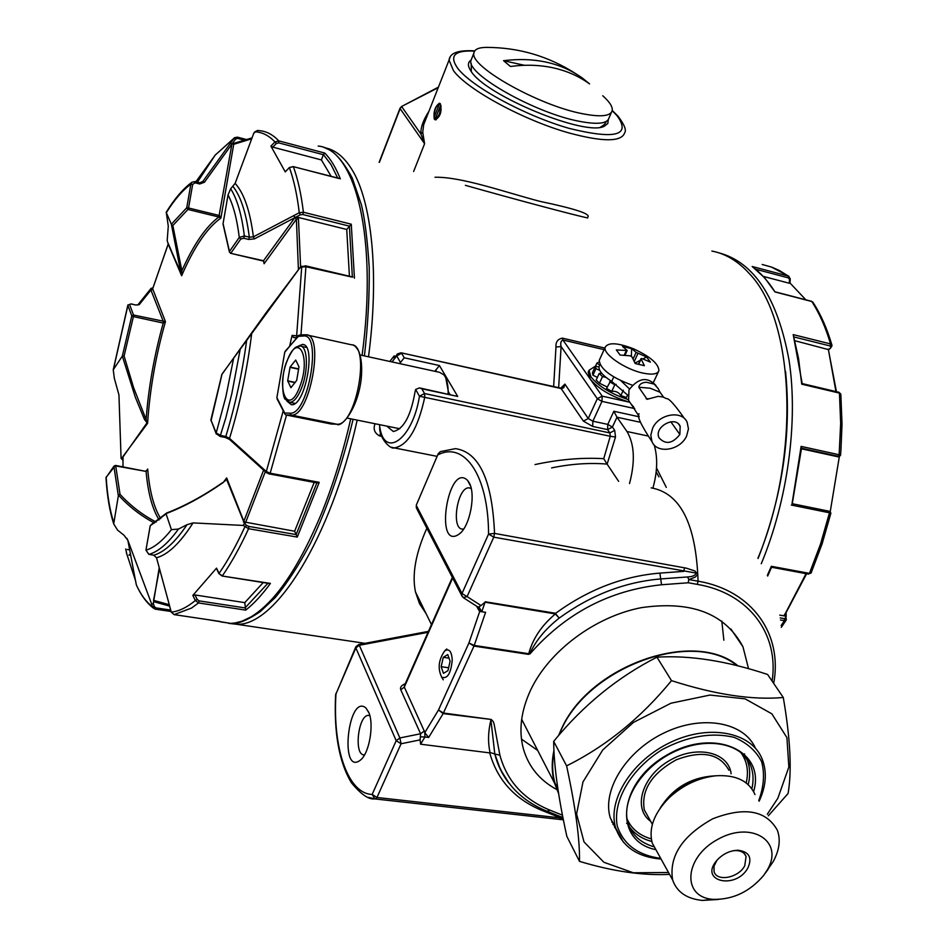 <?xml version="1.0" encoding="UTF-8"?>
<svg xmlns="http://www.w3.org/2000/svg" width="948" height="948" viewBox="0 0 948 948"><rect width="100%" height="100%" fill="white"/><g stroke="black" fill="none" stroke-linecap="round" stroke-linejoin="round"><path stroke-width="1.42" d="M428.911 111.366C423.282 119.969 420.604 127.494 420.865 133.964L401.81 106.792L400.032 108.191M438.213 87.678L401.537 106.52L438.426 87.145M434.303 119.152L435.274 119.815C440.417 116.723 442.1 111.39 440.346 103.83L439.457 103.202C435.002 106.46 433.283 111.781 434.303 119.152M435.014 177.229C462.126 176.755 505.924 192.527 540.005 201.367C574.82 208.69 590.77 213.904 587.843 217.009M426.873 116.557L423.685 124.662L422.725 132.293L424.597 143.717L400.127 108.665L379.366 162.381M422.725 132.293L420.865 133.964L424.597 143.717L413.624 171.517M465.385 185.322C513.709 199.021 575.175 215.409 587.713 217.945M228.61 623.357L236.751 624.282C275.252 626.391 330.805 538.95 357.183 420.13M368.499 356.804C379.52 273.806 371.9 200.822 351.518 168.886C343.626 156.349 334.49 149.263 324.109 147.651M757.938 558.242C800.835 455.206 794.614 319.926 749.335 273.617C738.113 261.21 725.623 253.685 711.865 251.054M389.806 361.449L394.095 355.974L395.506 356.282M553.644 386.571L555.978 347.004C555.635 341.944 557.803 338.993 562.472 338.152L562.922 340.024L590.249 379.093C598.591 389.178 611.792 396.892 629.816 402.236L602.17 396.146L597.311 398.729L588.234 418.542L583.399 421.113L592.69 426.434L592.879 421.196L588.234 418.542L564.901 384.106L562.922 387.294L561.003 388.194M666.29 487.367L656.526 467.98M426.861 528.214C415.627 553.359 411.835 574.595 415.485 591.943L419.514 603.675L426.114 613.652M375.064 423.744C373.014 429.029 374.507 433.082 379.532 435.902L380.681 433.355M471.097 60.127C467.637 62.319 467.565 65.91 470.86 70.899C484.606 95.156 586.018 136.974 604.338 126.191L607.775 123.536L608.32 119.626M658.943 476.868L656.182 471.914M551.606 467.897C571.182 463.88 589.668 462.612 607.087 464.093L618.629 481.335M379.674 424.68L379.698 429.503M379.686 426.47C384.236 459.567 412.771 439.362 419.454 396.24L415.651 389.474L415.011 391.951C410.828 416.018 403.587 429.207 393.313 431.506L386.772 426.114M399.618 363.594L404.215 357.787L401.656 353.272L396.726 355.879L391.986 361.935M555.978 347.004L561.098 346.565C560.256 343.046 560.872 340.865 562.922 340.024L604.101 349.658M607.087 464.093L603.734 458.678L610.275 436.27L419.454 396.24L424.538 393.539L421.824 388.787L419.431 387.886L415.651 389.474M535.016 464.567C559.083 459.377 581.989 457.41 603.734 458.678M639.793 421.185L639.936 422.192L616.982 417.215L612.408 427.05L607.775 424.396L613.854 411.266L616.982 417.215L626.984 431.518C634.473 444.138 635.326 461.475 629.531 483.516M419.976 388.005L457.706 396.442L421.824 388.787M404.215 357.787L439.422 365.537L434.907 371.308M595.545 366.082L589.04 370.241L588.151 372.209L590.249 379.093L602.17 396.146L601.98 401.383L592.879 421.196L607.775 424.396L607.597 429.61L609.872 432.928L610.275 436.27L615.513 437.028L607.123 464.141M654.203 444.956C657.865 457.552 657.438 471.914 652.923 488.042M559.166 819.368L375.432 798.986L563.396 819.83L559.284 819.368L560.849 817.958L563.136 818.515M335.971 693.367L335.936 694.54C332.57 748.079 347.833 793.784 372.161 794.436L396.193 740.684L401.075 743.753L399.866 737.959L396.193 740.684L355.856 647.887L335.604 694.765C333.815 732.863 339.088 762.192 351.412 782.764C361.117 794.483 368.938 799.851 374.863 798.868L372.161 794.436L376.96 797.493L401.075 743.753L420.118 739.878L420.616 744.204L489.725 752.89C497.38 780.216 515.048 799.508 542.754 810.777L560.849 817.958L376.96 797.493L375.432 798.986L368.322 797.363M438.26 453.654L416.338 505.035L416.302 507.844L416.492 505.829L461.984 593.519L488.564 534.068L494.536 533.404C492.273 480.411 479.273 452.16 455.514 448.641L440.251 451.639L438.332 454.661C464.579 441.365 488.433 475.505 488.564 534.068L493.766 537.161L494.536 533.404L686.234 568.136L694.92 570.957L697.669 574.346L695.275 577.083L689.03 579.572L687.454 576.965C692.751 576.668 695.595 575.353 696.01 573.042L493.766 537.161L467.091 596.6L481.027 605.547L478.266 607.241M401.182 352.822L560.837 388.159L583.399 421.113M560.789 388.147L564.901 384.106L563.823 387.661L561.56 388.644L401.016 352.786L397.413 353.924M335.592 694.908L355.749 647.022L355.856 647.887L359.316 645.28L399.866 737.959L420.604 733.764L400.755 689.765L404.322 687.099L404.523 685.38M368.665 712.185L365.916 707.966C347.94 692.798 339.171 777.289 360.596 759.964C369.4 753.044 374.294 724.047 368.665 712.185M469.035 482.485L467.625 480.458C448.025 460.775 433.746 552.293 459.306 533.985C470.018 526.413 476.204 493.683 469.035 482.485M684.503 567.805L683.757 571.371L659.891 573.102C622.955 576.194 588.21 589.585 555.646 613.285L555.386 613.937L485.044 602.229L481.809 611.673L479.084 607.206M772.11 681.079C779.197 634.52 749.489 593.187 697.325 584.371L688.284 582.771L688.698 579.584M529.731 653.895L528.723 653.717C532.764 638.668 541.652 625.407 555.386 613.937L559.19 618.108C545.337 629.034 535.525 640.955 529.731 653.895L528.451 654.357L528.723 653.717L474.225 645.422L485.601 612.29L479.712 611.472L485.601 612.29M748.553 668.707L742.948 646.761C725.232 613.475 691.341 600.44 641.263 607.668C594.87 616.686 549.082 650.956 530.596 690.132C520.962 711 518.544 730.541 523.367 748.778C528.569 766.731 539.685 780.311 556.713 789.494M369.803 715.598L368.452 715.385C357.929 714.993 353.663 756.326 364.435 754.809L364.589 754.798M420.118 739.878L420.604 733.764L424.266 731.038L404.322 687.099L452.658 578.019M471.227 488.54L469.13 487.865C457.374 486.478 450.644 529.683 462.731 529.067L463.702 528.972M481.027 605.547L485.044 602.229M562.472 815.15L550.018 810.185C523.746 799.46 507.038 781.128 499.892 755.201L494.109 724.094L493.244 721.535L491.218 719.449L443.154 713.595L473.976 646.074L468.928 643.005L479.712 611.472L478.787 607.597M499.892 755.201L494.809 754.039L490.922 719.994C488.113 731.418 487.805 742.201 490.021 752.356M529.908 653.942L529.92 653.93C565.636 613.297 609.505 590.237 661.538 584.762L688.284 582.771M521.483 739.12L537.717 750.449M723.869 640.184L721.807 621.07M509.159 783.404L500.508 769.634L494.809 754.039L490.223 752.511M420.817 743.813L424.953 736.975L420.426 736.833M428.674 737.449L424.775 732.697L424.953 736.975L428.674 737.449L443.154 713.595L438.497 709.981L468.928 643.005L474.225 645.422L473.976 646.074L528.451 654.357M661.538 584.762L660.709 578.932C624.744 581.977 590.9 595.036 559.19 618.108L555.718 613.83M630.112 355.796L620.111 355.05L616.33 349.907L627.173 350.499L622.552 346.482L631.629 348.615L636.155 352.372L646.548 356.993L650.423 362.124L641.855 358.534L641.097 358.972L644.379 365.679L635.219 363.546L631.961 356.839L630.112 355.796M633.655 348.864C650.34 356.626 658.753 363.914 658.896 370.739C657.509 374.259 652.094 375.017 642.661 373.026C624.827 369.258 602.62 353.853 605.203 347.229C608.225 342.145 617.705 342.702 633.655 348.864M635.042 363.108L640.208 360.359M642.934 358.913L646.548 356.993M631.38 356.282L631.629 348.615M632.257 385.172C611.484 377.541 600.463 369.293 599.195 360.43L599.693 359.339M439.078 104.754L434.397 116.64L434.445 112.101L435.701 108.096L437.549 105.335L440.464 103.996M435.559 118.239L440.251 106.342C440.464 112.753 438.9 116.711 435.559 118.239L436.21 119.732M434.397 116.64L435.796 119.827M440.251 106.342L441.128 105.868M452.243 659.938C450.94 673.483 447.42 679.23 441.685 677.18C437.561 668.541 438.557 659.784 444.695 650.909C449.079 648.207 451.592 651.217 452.243 659.938M450.11 661.23L447.752 654.57L443.285 657.32L441.152 666.681L443.463 673.353L447.954 670.663L450.11 661.23M448.617 667.771L441.152 666.681M449.02 658.173L443.285 657.32M589.04 370.241L590.9 376.759C598.366 386.251 610.808 393.847 628.24 399.57M610.334 381.404L606.59 388.407L611.744 391.382C615.619 390.86 618.665 392.259 620.857 395.565L626.45 397.52L627.6 395.043M607.218 387.033L599.456 383.193L602.478 376.593L599.183 373.429L601.648 373.204M599.183 373.429L596.185 380.029L599.456 383.193M597.382 377.399L592.962 375.23L595.948 368.654L595.415 366.177L598.97 367.054M595.415 366.177L592.429 372.742L592.962 375.23M599.112 361.982L596.908 363.108L599.764 365.099M599.705 370.348L595.948 368.654M610.417 381.214L610.299 380.515M606.009 377.399L602.478 376.593M609.623 381.795L614.79 384.769L616.141 384.355M595.498 366.212L596.908 363.108M611.744 391.382L614.79 384.769M620.857 395.565L623.334 390.209M553.668 67.948C540.135 64.926 525.725 64.44 510.427 66.479L503.554 60.672C534.719 56.927 561.062 62.781 582.57 78.21L589.561 83.91C579.121 76.338 567.165 71.005 553.668 67.948M602.738 95.748C609.6 101.874 612.764 106.792 612.218 110.513C610.713 116.237 600.771 117.291 582.392 113.701C538.677 105.465 469.45 66.443 473.905 53.041C474.474 49.296 478.704 47.412 486.597 47.4C518.864 47.459 548.572 56.228 575.732 73.683M582.57 78.21L579.406 77.511M524.41 65.294L503.554 60.672M611.413 112.374L609.031 117.896C607.49 123.667 597.536 124.792 579.169 121.273C535.466 113.179 466.38 74.145 470.919 60.577L471.82 58.302M795.313 340.842L828.872 349.729L831.834 346.233M781.14 625.585L784.411 620.679L786.07 620.288L785.027 614.588M829.737 511.434L830.91 513.117L822.106 543.856L811.085 573.042L809.438 573.374L820.589 543.879L829.476 512.797L830.863 513.117M831.917 345.096L831.882 346.079L830.543 343.934C825.696 327.475 819.451 313.338 811.808 301.523L774.99 291.937L764.621 277.776L752.155 266.483L788.428 276.117L790.217 278.676L789.447 279.281L789.305 283.251L790.063 283.168L790.217 278.748M775.215 291.854L811.488 301.286L813.159 302.566C820.802 314.428 827.023 328.518 831.846 344.847M801.297 448.155L801.119 446.389L839.134 454.744L840.532 455.289L838.707 456.735M801.546 448.238L838.068 456.249L839.134 454.744L840.663 423.27L839.454 393.112L840.84 394.285L842.025 424.135L840.912 450.75L840.532 455.253L839.3 456.557M839.359 456.545L830.247 511.588M790.063 283.085L805.871 299.829M763.353 276.413L789.305 283.251M779.754 615.122L784.091 615.88L785.43 615.453L784.968 614.742M801.498 448.807L837.996 456.806M785.454 615.43L786.224 616.508M771.328 566.3L809.438 573.374L808.585 574.121L771.554 567.248L771.328 566.3L767.359 575.377M792.042 503.672L801.119 446.389M802.209 383.584L793.215 334.608L798.512 358.308L801.735 384.177L802.221 383.584L838.909 392.282L839.454 393.112L801.735 384.177M786.224 616.461L785.382 613.937M786.307 619.174L785.43 615.453M831.882 346.079L830.187 348.591M652.603 428.295L650.814 435.203L651.975 441.59C656.917 454.305 680.332 450.454 686.601 436.009L688.461 428.851L687.122 422.227C681.968 409.88 658.718 413.909 652.603 428.295M655.992 385.54L655.886 385.386C647.211 376.368 638.241 377.885 628.974 389.936L628.583 400.423L630.527 403.267M633.916 407.356L630.882 403.789L639.153 416.48M684.669 418.815C674.763 404.678 668.648 397.947 666.337 398.61L663.019 397.011L658.173 396.347L647.117 399.298L638.798 387.234C639.308 384.26 641.82 382.601 646.311 382.234L654.239 384.118L658.185 388.609L660.033 392.247L650.15 388.218L638.798 387.234M663.576 397.2L660.033 392.247M679.846 434.48L680.178 426.28C675.426 414.987 653.468 427.062 659.085 437.881C665.626 444.873 672.547 443.735 679.846 434.48L670.829 421.777M654.239 384.118L646.311 382.234M620.952 380.788L629.484 388.929M599.515 365.644L599.053 366.651C598.508 370.68 602.727 375.598 611.697 381.404L627.623 395.079M558.443 735.755L561.441 728.976C589.514 665.342 694.303 628.761 738.03 665.887M558.609 793.606L554.462 782.953C551.677 772.845 551.511 761.979 553.94 750.378M613.806 824.428L612.811 824.298M130.871 303.964L129.603 304.545L133.514 315.02L131.796 315.921L133.407 316.608L133.514 315.02L165.45 321.633L163.234 323.055L163.329 321.479L150.922 290.052L152.462 288.145L151.111 288.346L149.606 290.218L152.569 289.152L168.187 244.039L167.192 240.531L168.282 226.134L166.327 212.66C174.515 199.59 182.691 190.11 190.856 184.22L192.669 184.433L188.557 207.991L186.744 207.766L187.941 209.461L188.557 207.991L219.474 215.54L220.884 218.087L218.846 216.997L231.904 144.167L235.566 139.095L233.978 138.337L234.535 137.733L237.391 137.14L237.569 138.384L244.513 140.221M171.458 224.51L172.832 225.529L181.874 270.725L180.381 270.239L171.351 224.238L186.744 207.766L190.856 184.22L191.875 182.277L194.909 181.53L195.075 182.81L192.669 184.433M253.744 133.312L235.128 183.379L230.672 188.782C237.201 199.139 241.764 214.864 244.359 235.957L243.814 238.256L240.756 239.026L230.945 253.057L229.416 252.121M159.205 567.923L153.339 603.26L151.798 604.457L127.85 540.301L123.975 535.205L117.552 530.11L113.713 523.9L118.464 495.057C128.869 506.54 140.885 515.866 154.512 523.059M224.877 481.134L226.501 479.178L244.394 523.355L243.316 525.441L193.048 522.905L187.04 524.682L178.485 529.043L171.41 529.671L166.007 513.65C183.995 506.801 202.896 496.539 222.721 482.876L226.501 479.178L226.679 477.922L225.707 479.925M221.998 374.294L266.068 312.781L300.48 267.004L221.927 374.211L210.977 419.549M230.672 188.782L228.041 194.897L223.005 223.977L229.369 251.812L230.601 253.306L263.639 260.771L264.101 263.722L263.532 260.901M171.351 224.238L166.327 212.66M246.622 139.569L237.427 137.152L234.535 137.733L215.184 155.105L233.978 138.337L230.388 143.29L231.987 144.049L234.464 143.314M253.507 133.644L254.846 131.796L257.773 130.492L261.103 130.848C267.466 131.784 273.356 135.114 278.748 140.849L274.979 141.963L276.366 143.504L272.787 147.13L270.891 146.087L274.979 141.963C268.865 135.481 262.158 132.092 254.846 131.796L254.704 131.985M136.832 586.006L136.322 584.679M170.676 610.074L155.828 607.858L155.093 609.114L152.415 606.684L154.204 606.388L153.339 603.26M263.212 582.558L244.785 602.632L245.71 610.121L198.523 602.94L195.347 600.511L197.196 599.456L195.004 594.965L192.847 595.391L195.347 600.511C186.851 607.502 178.84 611.365 171.304 612.112L171.256 611.946M244.928 607.893L199.127 600.89L198.523 602.94L191.579 608.035L174.1 614.612L171.304 612.112L169.491 605.689M243.316 525.441L248.589 528.723C240.081 547.174 231.359 562.863 222.424 575.768L218.976 573.718M286.533 415.07L270.168 473.218L266.317 471.535L266.483 472.732M298.039 335.9L296.653 335.793L296.866 337.298M352.36 277.148L305.908 266.708L301.713 267.04L302.033 266.21M338.744 178.449L293.359 166.635L289.602 167.559M285.632 171.541L289.377 167.5L293.359 166.635C297.873 179.03 301.227 194.233 303.396 212.233L299.272 212.743L300.35 214.781L294.887 217.613L296.392 219.249L298.419 269.742M122.517 355.998L124.093 356.021L133.632 387.72L147.248 422.488L122.944 457.007L121.071 458.133L118.95 394.949L114.341 378.311L113.239 369.803L122.328 356.116L135.327 397.224L144.558 419.632L147.58 423.353C149.843 389.486 155.792 355.571 165.45 321.633L152.675 288.856M195.892 181.779L215.184 155.105L197.409 182.158M201.166 182.668L202.825 181.471L230.388 143.29M285.229 171.671L289.448 167.701C293.88 179.954 297.151 194.968 299.272 212.743L293.916 215.552L294.994 217.59L298.016 217.365L298.454 218.739L300.611 266.933M285.265 171.92L270.891 146.087M235.128 183.379C244.027 193.167 250.118 210.977 253.4 236.834L293.916 215.552M127.873 540.384L135.446 580.377L126.392 552.767M135.446 580.377L136.393 585.046C140.885 594.787 146.217 602.004 152.415 606.684L151.798 604.457M192.847 595.391L216.535 568.136L219.095 573.362C227.899 560.588 236.479 545.1 244.857 526.875L246.563 525.37L244.394 523.355M193.048 522.905C180.156 543.05 167.986 554.675 156.527 557.756L169.597 605.867M289.733 345.842L292.079 335.379L296.653 335.793L301.713 267.04L299.722 268.059M251.658 333.791C247.215 369.708 239.844 404.571 229.535 438.355L266.317 471.535L283.203 410.911M349.302 226.11L302.827 214.532L303.396 212.233L351.27 224.202L346.731 229.463L349.421 276.224M346.731 229.463L298.016 217.365M296.262 338.021L293.43 337.405L292.079 335.379M314.179 482.414L294.638 531.247L297.269 537.078L319.239 482.331L317.236 482.982L269.244 473.893M294.638 531.247L243.802 521.874M244.785 602.632L195.004 594.965M154.868 602.016L153.777 600.783M129.272 549.816L127.281 549.485M135.54 580.603L136.002 583.103M127.885 304.983L129.603 304.545M230.305 143.409L231.904 144.167L204.436 182.241L202.825 181.471L199.673 182.786M254.479 238.86L253.4 236.834L249.312 237.154L248.767 239.453L254.479 238.86L294.864 217.661L293.856 215.587M233.172 186.673C240.958 196.746 246.338 213.573 249.312 237.154L244.359 235.957L239.275 237.415L240.756 239.026M240.105 349.788L231.869 393.42L225.825 417.807L220.09 436.447L225.15 437.419L229.535 439.422L229.535 438.355L225.814 436.459L224.913 437.206M246.61 340.747C242.119 373.713 235.187 405.614 225.814 436.459L220.754 435.476L216.191 432.987L216.298 434.066M178.485 529.043C168.057 543.346 158.209 551.795 148.954 554.39L153.742 555.173L156.527 557.756L153.659 555.149M187.04 524.682C175.297 542.102 164.217 552.257 153.789 555.173L148.954 554.39L145.945 550.148L150.246 525.808M106.01 478.171L106.425 476.607M156.147 522.064C142.496 514.954 130.457 505.699 120.029 494.311L118.464 495.057M323.363 154.702L278.641 142.852L278.748 140.849L324.809 153.066L323.41 154.536L321.408 159.939L272.787 147.13M321.408 159.939L331.136 176.304M172.832 225.529L187.941 209.461L218.846 216.997C205.977 226.536 193.641 244.454 181.874 270.725L181.637 275.738C194.056 247.049 207.138 227.828 220.884 218.087L233.729 144.297L251.445 138.87M147.248 422.488L147.58 423.353L122.896 456.545M159.157 519.919C152.355 509.135 147.995 492.972 146.075 471.417L146.964 470.362M145.992 471.061L147.236 469.995M223.23 482.508L226.679 477.922L243.849 521.305L243.411 521.921M265.997 312.887L299.177 268.722M171.469 224.558L181.637 275.738L168.187 244.039L181.755 274.399M230.352 143.338L233.729 144.297L234.677 143.243M152.036 289.815L149.583 290.242L150.922 290.052L139.226 304.652L135.635 304.995L131.191 304.024M268.438 583.103L270.417 583.411C262.063 594.87 253.827 603.781 245.71 610.121M219.983 621.438L206.96 619.506M137.792 304.912L139.226 304.652M149.393 290.479L137.851 304.865L135.635 304.995M150.933 288.571L152.995 287.754M293.785 215.623L294.864 217.661L263.283 261.02L264.03 262.004M222.045 374.069L211.025 420.9M261.909 467.565L261.909 468.608L229.712 439.576M261.968 467.613L262.075 468.762M262.015 467.648L262.134 468.81M319.239 482.331L270.168 473.218L269.505 474.13L266.317 472.578L262.181 468.857M169.562 605.713L156.491 557.602M118.31 495.449L113.926 466.546L115.478 465.432L114.033 466.084M121.166 458.536L122.493 459.614L122.15 458.085M167.275 513.034L166.007 513.65M166.564 513.046C184.718 506.078 203.464 495.887 222.816 482.496L222.721 482.876M124.093 356.021L133.407 316.608L163.234 323.055C154.323 354.943 148.623 386.891 146.146 418.874L144.558 419.632M263.236 261.008L230.554 253.294M233.504 358.842L225.92 396.62L216.191 432.987L210.847 419.703L216.12 433.591L219.865 436.234M165.995 513.958L150.187 525.808L145.945 550.148L148.824 554.367M113.642 522.147C109.755 509.929 107.266 494.975 106.164 477.271L115.478 465.432M120.029 494.311L115.715 465.93L146.075 471.417L115.514 465.432M298.039 346.233L302.412 344.444C316.833 343.733 305.244 406.941 291.356 404.713L286.794 400.98M360.121 354.967L439.517 372.315L443.937 374.887C446.935 378.762 448.333 385.149 448.12 394.024M445.833 378.074L448.819 394.167M298.976 366.817L295.705 360.027L290.076 367.066L287.694 380.835L290.906 387.696L296.688 380.421L298.976 366.817M298.584 369.187L289.969 367.362M298.632 368.879L290.076 367.066M295.231 382.399L287.694 380.835M295.041 382.648L287.706 381.12M668.506 872.504L633.311 872.776L603.876 862.265L584.015 841.931L576.585 814.012L582.984 781.934L602.774 749.915L633.501 722.388L670.971 703.215L709.969 695.062L745.14 698.866L771.85 713.832L786.923 737.639L788.855 767.027L777.858 798.252L767.311 814.225M669.549 874.388C642.72 875.703 612.704 871.366 579.501 861.365C579.892 839.478 575.602 807.649 566.608 765.865C606.151 746.195 641.109 717.778 671.492 680.64C715.219 694.659 752.487 700.276 783.285 697.491C790.407 738.907 791.995 770.914 788.072 793.512L768.307 815.813M783.285 697.491L767.596 674.466C726.618 660.91 689.729 655.139 656.94 657.165C617.539 677.251 583.127 705.324 553.679 741.36C553.869 765.771 558.265 797.458 566.868 836.444L579.501 861.365M656.94 657.165L671.492 680.64M553.679 741.36L566.608 765.865M616.425 830.164L610.311 817.923C601.707 790.288 626.308 750.769 664.418 732.768C702.409 714.425 744.085 722.115 755.438 748.197M615.501 827.592L614.612 827.497M558.384 792.22L554.864 782.823C552.21 773.224 551.926 762.915 554.011 751.918M559.178 734.901C582.996 669.335 691.388 627.884 736.987 665.626M657.485 852.548L652.224 843.045C648.444 828.279 654.025 813.242 668.992 797.932C682.868 785.062 698.605 777.668 716.214 775.748C736.027 774.694 748.956 780.974 754.999 794.602M718.655 899.451L702.35 900.422C686.743 898.846 676.825 892.009 672.594 879.898C668.885 856.257 682.24 835.899 712.671 818.811C744.63 806.475 766.209 810.303 777.384 830.282C780.785 839.81 779.386 850.249 773.201 861.59L766.541 871.236M767.418 869.719L763.614 875.478C749.75 891.724 733.005 899.688 713.37 899.356C681.541 897.649 683.804 857.43 717.92 839.288C751.61 820.328 784.245 841.374 767.418 869.719M748.008 867.704C736.288 890.113 698.415 881.569 716.842 860.393C722.886 853.828 730.007 850.451 738.219 850.261C749.086 851.731 752.345 857.549 748.008 867.704M733.136 850.735L736.24 850.546C741.324 850.806 744.595 852.773 746.064 856.471L744.773 865.714C738.717 877.836 716.807 882.126 714.081 871.639L713.998 866.164L716.913 860.298M612.23 110.442L618.096 116.272C624.412 124.686 626.604 130.208 624.673 132.827C621.485 142.034 602.964 142.082 569.108 132.981C523.995 120.42 467.198 89.633 453.452 70.638L449.068 60.056L450.075 57.295M612.183 110.726L616.757 115.324C631.558 135.434 615.738 139.806 569.286 128.418C525.536 115.964 471.772 86.861 457.766 68.375C448.902 55.778 454.507 50.031 474.569 51.133M604.812 348.07L562.472 338.152M381.724 436.341L379.532 435.902M400.34 362.302L396.726 355.879L397.129 354.256L393.254 360.501M394.155 358.143L394.095 355.974M558.656 387.673L561.098 346.565L597.311 398.729L601.98 401.383L634.769 408.6M592.69 426.434L607.597 429.61L612.408 427.05L614.695 430.356L615.513 437.028M391.465 447.255L394.344 447.906C407.794 445.536 417.95 428.567 424.799 397.011L424.538 393.539L609.872 432.928L614.695 430.356M773.687 683.401C782.858 634.591 752.665 590.426 698.072 581.183C696.116 524.185 680.498 493.079 651.193 487.853M355.856 646.749L358.688 644.533L359.316 645.28L428.046 632.304M416.445 504.774L438.166 453.891L440.263 451.639M697.325 584.371L698.072 581.183L689.03 579.572M626.984 431.518L648.207 436.044M439.422 365.537L457.706 396.442M435.63 370.028L436.601 371.687M448.842 392.531L449.945 394.415M639.165 416.788L613.854 411.266M405.258 683.721C401.407 685.309 399.902 687.312 400.755 689.765M416.824 508.851L462.292 596.624M491.218 719.449L443.451 713.038L438.497 709.981L424.775 732.697L424.266 731.038M550.018 810.185L547.043 811.239M543.773 809.865L542.754 810.777M420.616 744.204L489.725 752.89M476.702 606.234L478.906 610.441M463.228 597.596L467.091 596.6L461.984 593.519L461.771 595.605L463.738 597.927L478.693 607.514M555.646 613.285L485.234 601.767M659.891 573.102L660.709 578.932L687.454 576.965M634.295 361.389L638.004 353.403M624.199 355.192L626.284 350.653M633.122 358.936L636.155 352.372M638.644 364.269L641.097 358.972M828.919 511.185L792.279 503.72L828.931 511.185L829.476 512.797L791.343 505.047M794.317 337.038L829.974 345.925L830.543 343.934L793.215 334.608M774.99 291.937C768.212 281.236 760.604 272.751 752.155 266.483M755.793 269.256L788.487 277.918L788.428 276.117L779.386 270.512L771.862 267.182L762.168 264.468M761.268 563.728C787.693 500.354 798.37 421.528 789.091 360.513C777.55 297.767 753.956 261.826 718.3 252.678M780.192 617.918L784.506 618.653L784.411 620.679L780.488 620.016M829.974 345.925L830.768 346.885M835.958 391.583L828.291 349.03M788.487 277.918L789.447 279.281M784.091 615.88L806.084 573.647M838.068 456.249L838.873 456.557M758.092 558.49C782.55 495.638 791.699 433.26 785.537 371.343M784.932 614.126L784.375 614.719M828.327 349.338L836.444 391.702M784.506 618.653L785.537 618.25M811.05 573.113L808.194 573.884M649.013 398.717L646.157 398.8M611.697 381.404L613.759 376.937M204.436 182.241L199.708 183.971L195.075 182.81M243.814 238.256L248.767 239.453M324.809 153.066C330.745 159.122 335.912 167.713 340.32 178.864M351.27 224.202L354.445 278.202M300.48 267.004L305.588 265.831L305.908 266.708L300.99 334.964M296.06 534.565L248.814 526.424L248.589 528.723L297.269 537.078M216.405 568.48L218.941 573.635L222.105 576.005L270.417 583.411M169.491 605.76L171.221 612.076L174.088 614.624L220.28 621.485M155.235 609.126L171.055 611.496L155.188 609.137L152.936 607.798C146.407 602.584 140.897 595 136.393 585.046L136.062 583.423M350.736 418.815C342.915 453.002 333.186 484.487 321.562 513.283C298.821 567.71 275.264 602.264 250.876 616.97L241.989 621.201L234.843 623.014L230.696 623.381L220.623 621.888M318.173 146.063C355.583 149.109 377.956 238.304 362.077 355.393M237.521 137.247L246.492 139.617M180.381 270.239L181.459 274.588L168.211 243.411M298.454 218.739L296.392 219.249L264.101 263.722L263.781 261.423M123.039 466.795L122.944 457.066M146.383 470.824L147.698 469.059C149.511 491.1 153.86 507.618 160.722 518.639M159.454 568.859L153.552 600.357M169.206 604.694L153.955 600.451L154.595 601.933M263.603 470.137L243.849 521.305L245.485 522.751M265.179 471.559L263.224 469.793M127.85 540.301L126.842 538.263M349.374 226.003L352.36 276.923M293.43 337.405L296.546 337.689M316.845 482.911L296.096 534.672M248.814 526.424L246.563 525.37M265.31 471.677L245.651 522.407M267.881 583.304L244.928 608.059M199.127 600.89L197.196 599.456M155.828 607.858L154.204 606.388M129.402 554.497L130.243 554.627M113.452 369.282L127.897 305.434L131.796 315.921L122.328 356.116M195.039 181.637L199.542 182.691L199.708 183.971M228.041 194.897C233.315 205.005 237.059 219.178 239.275 237.415L229.475 251.469L223.053 223.515M171.41 529.671C162.452 541 153.979 547.837 146.004 550.16M278.641 142.852L276.366 143.504M323.41 154.536L331.042 164.644L337.689 178.011M168.353 243.731L152.557 289.022L151.443 289.887M123.062 457.588L122.967 466.783M155.069 602.063L169.585 606.092M135.327 304.924L131.037 303.87L127.838 305.173L113.239 369.803M237.569 138.384L235.566 139.095M199.542 182.691L194.944 181.53L191.875 182.277C183.106 188.723 174.527 198.748 166.137 212.364M302.827 214.532L300.35 214.781M220.244 621.473L174.029 614.6M339.443 178.461L292.885 166.552M352.834 277.041L305.576 265.831M304.616 334.727L299.497 335.071L298.004 336.374L284.756 352.218L276.887 397.674L284.744 413.055L290.029 413.162C308.254 415.627 322.581 332.641 303.36 336.019L298.004 336.374L298.561 335.391M337.144 424.218L331.231 424.017L285.964 414.951L291.249 415.07C309.759 417.772 325.081 333.779 305.908 334.739L303.36 336.019M307.436 335.082L351.222 344.74C371.154 344.006 356.01 427.062 336.741 424.194L291.249 415.07L290.029 413.162M285.881 414.928L331.255 424.029L336.765 424.194C341.031 428.117 357.467 410.01 361.188 379.271C362.337 367.255 361.461 357.763 358.534 350.796C356.223 347.134 354.469 345.285 353.26 345.273M299.497 335.071L285.075 351.412M276.863 397.733L284.732 352.312M285.218 414.56L277.089 398.93M299.71 386.796C288.441 417.274 275.56 389.877 287.031 361.176C297.862 330.698 311.548 357.005 299.71 386.796M295.053 403.386L289.815 402.319L285.36 399.333C282.634 398.587 280.418 375.598 286.995 360.963C293.299 346.79 296.368 347.217 296.534 346.849L300.137 346.044C307.685 345.676 308.645 370.419 301.618 387.898C297.838 397.295 293.904 402.106 289.815 402.319L288.358 401.952M623.417 842.203L615.69 827.936C607.016 800.017 632.375 759.952 671.184 742.035C709.862 723.774 751.693 732.271 762.168 759.087C767.181 771.992 766.174 786.034 759.135 801.202M744.583 753.861L744.227 754.501M627.351 823.385L626.616 823.374M612.633 822.248L611.815 822.117M660.709 858.39C637.897 855.238 623.405 844.419 617.243 825.957C612.515 800.787 631.084 768.852 662.451 749.465C687.857 736.11 711.747 732.069 734.096 737.343C746.858 742.675 756.054 750.804 761.671 761.765C764.823 773.864 763.851 786.793 758.744 800.562M655.234 849.538C613.024 840.603 618.132 783.084 666.089 755.52C713.441 726.915 766.233 750.306 753.601 791.568M653.646 846.683C640.421 842.725 631.878 834.915 628.038 823.231C620.786 800.716 641.749 766.731 674.703 751.539C707.528 735.98 742.628 743.611 750.626 765.605C753.376 772.667 753.79 780.394 751.871 788.795M744.002 755.283L747.225 760.26C750.117 767.679 750.437 775.808 748.197 784.636M651.786 841.457C641.855 838.826 634.331 833.837 629.223 826.502M746.017 757.582L747.225 760.26L746.017 757.606M651.276 838.897C639.497 835.484 631.415 828.848 627.066 818.965M740.495 752.12C747.036 760.711 748.932 770.997 746.206 782.953M650.707 821.359C632.553 808.561 641.832 776.59 669.087 760.794C696.057 744.535 728.609 751.776 731.121 773.817M659.998 808.443C672.76 787.918 691.211 777.052 715.337 775.831M648.716 817.792L644.32 809.936C640.955 790.336 651.549 773.639 676.102 759.869C701.982 750.034 719.568 753.482 728.882 770.203M668.992 797.932L671.03 795.893C679.787 787.598 689.931 781.875 701.437 778.711M628.311 821.584L627.54 821.359M379.129 162.321L399.997 108.297L401.549 106.508M426.849 116.604L449.068 60.056C449.873 52.946 458.429 49.889 474.735 50.884M365.016 643.337L236.751 624.282M415.485 591.943L431.459 624.59M603.485 126.499L604.338 126.191M437.111 456.355L394.344 447.906C390.896 449.613 380.788 439.836 379.721 429.574M428.46 631.368L358.735 644.521M562.946 817.567L547.529 811.429C520.191 800.408 502.63 781.306 494.832 754.134C497.57 765.024 502.333 774.765 509.123 783.356M368.902 712.789L365.916 707.966M361.413 759.182L360.596 759.964M404.441 685.57L452.35 577.427M470.528 485.969L467.625 480.458M460.527 532.894L459.306 533.985M730.861 628.939L742.948 646.761M369.649 715.55L368.452 715.385M470.315 488.09L469.13 487.865M605.203 347.229L599.195 360.43M658.445 371.723L653.492 382.245M627.149 350.547L624.981 355.251M638.419 364.222L641.014 358.617M438.023 104.967L440.085 103.533M441.685 677.18L443.237 679.823M444.695 650.909L446.769 648.953M473.905 53.041L470.919 60.577M471.215 63.291L471.322 71.55M606.021 121.581C605.843 123.264 603.983 125.136 600.428 127.198M781.306 627.351L786.022 620.359M788.985 276.342L771.269 266.969M785.039 614.565L806.618 573.753M771.565 567.212L767.679 576.052M801.593 447.835L792.22 503.969M786.212 616.319L786.07 612.621M786.07 620.288L786.319 619.447M840.817 394.095L838.98 392.306M839.312 456.557L838.388 456.829M812.934 302.222L811.547 301.298M651.975 441.59C641.073 425.19 636.736 415.888 638.964 413.695L638.679 414.75M628.583 400.423L630.882 403.789M680.178 426.28L678.697 424.194M599.053 366.651L599.989 364.589M554.462 782.953L521.673 719.342M207.019 619.518L230.696 623.381C236.882 624.566 246.693 620.667 260.155 611.709L275.287 597.524C287.351 582.984 299.141 564.795 310.636 542.955C327.735 507.227 341.896 466.013 353.106 419.3M201.699 182.454L199.578 182.703M114.033 466.096L105.986 477.721C107.088 495.911 109.672 511.304 113.713 523.9M326.124 148.504C334.253 151.005 342.975 160.864 352.265 178.07L361.425 204.863C364.873 219.071 367.469 239.963 369.222 267.537C369.542 295.338 367.942 324.797 364.423 355.903M266.044 312.793L298.466 269.67M234.144 143.255L251.801 137.981M253.614 133.395L257.382 130.469M269.327 583.53L222.093 576.005M128.964 555.09L130.386 555.315M125.693 548.963L126.748 553.668M121.071 458.133L122.979 460.444M166.137 513.378L151.099 524.682M147.224 470.018L145.862 470.919M302.412 344.444L303.573 344.705M347.169 418.092L399.807 428.757M301.215 346.281L306.477 347.43M557.815 788.558L554.864 782.823M661.076 859.054C637.447 857.075 622.315 846.706 615.69 827.936L610.311 817.923M652.354 824.31L648.716 817.804M672.594 879.898L652.224 843.045M765.261 873.215L768.2 869.15M713.37 899.356L702.35 900.422M746.064 856.471L744.453 853.781M736.24 850.546L738.219 850.261"/></g></svg>
